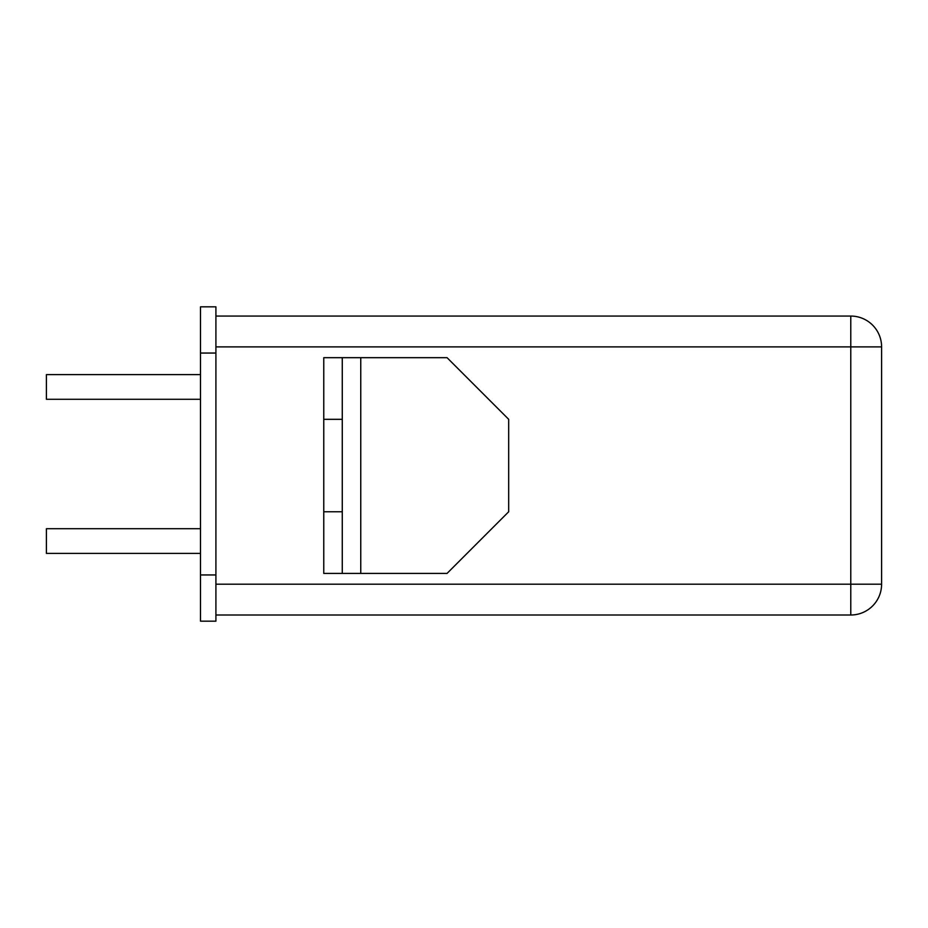 <?xml version="1.0" encoding="UTF-8"?>
<svg xmlns="http://www.w3.org/2000/svg" width="928" height="928" viewBox="0 0 928 928"><rect width="100%" height="100%" fill="white"/><g stroke="black" fill="none" stroke-linecap="round" stroke-linejoin="round"><path stroke-width="1.39" d="M200.494 621.18L200.494 306.82L215.911 306.82L215.911 621.18L200.494 621.18M200.494 374.622L46.4 374.622L46.4 399.284L200.494 399.284M200.494 528.716L46.4 528.716L46.4 553.378L200.494 553.378M360.76 573.411L447.052 573.411L508.683 511.769L508.683 419.317L447.052 357.674L360.76 357.674L360.76 573.411L323.768 573.411L323.768 511.769L342.27 511.769L342.27 573.411M342.27 419.317L323.768 419.317L323.768 357.674L342.27 357.674L342.27 511.769M323.768 419.317L323.768 511.769M342.27 357.674L360.76 357.674M215.911 316.065L850.779 316.065A30.821 30.821 0 0 1 881.6 346.886L850.779 346.886L850.779 316.065A30.821 30.821 0 0 1 881.6 346.886L881.6 584.199A30.821 30.821 0 0 1 850.779 615.009L850.779 584.199L215.911 584.199M215.911 615.009L850.779 615.009A30.821 30.821 0 0 0 881.6 584.199L850.779 584.199L850.779 346.886L215.911 346.886M881.6 404.051L881.6 527.023M200.494 353.046L215.911 353.046M200.494 574.954L215.911 574.954"/></g></svg>
